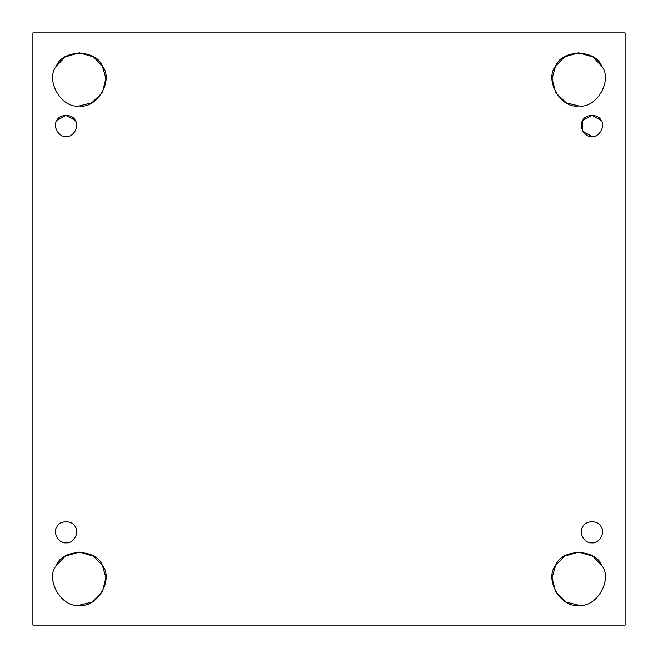 <?xml version="1.0" encoding="UTF-8"?>
<svg xmlns="http://www.w3.org/2000/svg" width="658" height="658" viewBox="0 0 658 658"><rect width="100%" height="100%" fill="white"/><g stroke="black" fill="none" stroke-linecap="round" stroke-linejoin="round"><path stroke-width="0.99" d="M56.892 526.844C52.245 532.347 59.006 544.051 66.096 542.776C73.186 544.051 79.947 532.347 75.292 526.844C72.857 520.067 59.335 520.067 56.892 526.844C52.245 532.347 59.006 544.051 66.096 542.776C59.006 544.051 52.245 532.347 56.892 526.844C59.335 520.067 72.857 520.067 75.292 526.844C79.947 532.347 73.186 544.051 66.096 542.776C59.006 544.051 52.245 532.347 56.892 526.844C59.335 520.067 72.857 520.067 75.292 526.844C79.947 532.347 73.186 544.051 66.096 542.776C73.186 544.051 79.947 532.347 75.292 526.844M56.374 565.345L65.224 556.158L79.371 552.07L93.526 556.158L102.368 565.345L105.913 577.609L102.368 591.904L91.758 602.119L79.371 605.179C97.096 608.37 113.99 579.106 102.368 565.345C96.274 548.41 62.477 548.41 56.374 565.345C44.752 579.106 61.646 608.37 79.371 605.179C61.646 608.37 44.752 579.106 56.374 565.345C62.477 548.41 96.274 548.41 102.368 565.345C113.99 579.106 97.096 608.37 79.371 605.179M578.629 605.179L566.242 602.119L555.632 591.904L552.087 577.609L555.632 565.345L564.474 556.158L578.629 552.07L592.776 556.158L601.626 565.345C613.248 579.106 596.354 608.37 578.629 605.179C596.354 608.37 613.248 579.106 601.626 565.345C595.523 548.41 561.726 548.41 555.632 565.345C544.01 579.106 560.904 608.37 578.629 605.179C560.904 608.37 544.01 579.106 555.632 565.345C561.726 548.41 595.523 548.41 601.626 565.345M582.708 526.844C578.053 532.347 584.814 544.051 591.904 542.776C598.994 544.051 605.755 532.347 601.108 526.844C598.665 520.067 585.143 520.067 582.708 526.844C578.053 532.347 584.814 544.051 591.904 542.776C584.814 544.051 578.053 532.347 582.708 526.844C585.143 520.067 598.665 520.067 601.108 526.844C605.755 532.347 598.994 544.051 591.904 542.776C584.814 544.051 578.053 532.347 582.708 526.844C585.143 520.067 598.665 520.067 601.108 526.844C605.755 532.347 598.994 544.051 591.904 542.776C598.994 544.051 605.755 532.347 601.108 526.844M591.904 136.469C598.994 137.744 605.755 126.04 601.108 120.537C598.665 113.76 585.143 113.76 582.708 120.537C578.053 126.04 584.814 137.744 591.904 136.469L582.708 131.156L582.708 120.537L591.904 115.224L601.108 120.537C605.755 126.04 598.994 137.744 591.904 136.469C584.814 137.744 578.053 126.04 582.708 120.537C585.143 113.76 598.665 113.76 601.108 120.537C598.665 113.76 585.143 113.76 582.708 120.537C578.053 126.04 584.814 137.744 591.904 136.469C598.994 137.744 605.755 126.04 601.108 120.537M578.629 105.93L566.242 102.862L555.632 92.655L552.087 78.351L555.632 66.096L564.474 56.901L578.629 52.821L592.776 56.901L601.626 66.096C613.248 79.848 596.354 109.121 578.629 105.93C596.354 109.121 613.248 79.848 601.626 66.096C595.523 49.153 561.726 49.153 555.632 66.096C544.01 79.848 560.904 109.121 578.629 105.93C560.904 109.121 544.01 79.848 555.632 66.096C561.726 49.153 595.523 49.153 601.626 66.096M56.374 66.096L65.224 56.901L79.371 52.821L93.526 56.901L102.368 66.096L105.913 78.351L102.368 92.655L91.758 102.862L79.371 105.93C97.096 109.121 113.99 79.848 102.368 66.096C96.274 49.153 62.477 49.153 56.374 66.096C44.752 79.848 61.646 109.121 79.371 105.93C61.646 109.121 44.752 79.848 56.374 66.096C62.477 49.153 96.274 49.153 102.368 66.096C113.99 79.848 97.096 109.121 79.371 105.93M56.892 120.537C52.245 126.04 59.006 137.744 66.096 136.469C73.186 137.744 79.947 126.04 75.292 120.537C72.857 113.76 59.335 113.76 56.892 120.537C52.245 126.04 59.006 137.744 66.096 136.469C59.006 137.744 52.245 126.04 56.892 120.537L66.096 115.224L75.292 120.537C79.947 126.04 73.186 137.744 66.096 136.469C73.186 137.744 79.947 126.04 75.292 120.537C72.857 113.76 59.335 113.76 56.892 120.537C59.335 113.76 72.857 113.76 75.292 120.537M32.9 32.9L625.1 32.9L32.9 32.9L32.9 625.1L32.9 32.9M625.1 625.1L32.9 625.1L625.1 625.1L625.1 32.9L625.1 625.1"/></g></svg>

